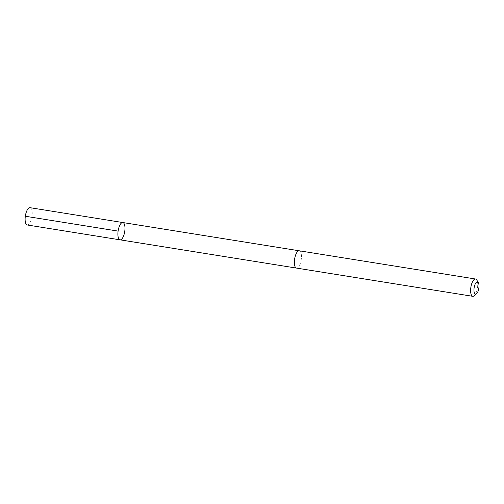 <?xml version="1.0" encoding="UTF-8"?>
<svg xmlns="http://www.w3.org/2000/svg" width="504" height="504" viewBox="0 0 504 504"><rect width="100%" height="100%" fill="white"/><g stroke="black" fill="none" stroke-linecap="round" stroke-linejoin="round"><path stroke-width="0.38" stroke-dasharray="2.52 1.89" d="M27.273 224.986A8.757 3.308 99.1 0 0 31.765 217.759A8.757 3.308 99.1 0 0 30.038 207.686M301.008 260.87A8.757 3.308 99.1 0 0 299.288 250.797A8.757 3.308 99.1 0 0 294.796 258.017A8.757 3.308 99.1 0 0 296.516 268.09A8.757 3.308 99.1 0 0 301.008 260.87M122.819 222.541A8.757 3.308 -80.9 0 1 124.538 232.615A8.757 3.308 -80.9 0 1 120.047 239.835M296.428 268.078L296.516 268.09A8.757 3.308 99.1 0 0 301.172 259.969A8.757 3.308 99.1 0 0 299.288 250.797L299.193 250.784M474.233 295.772A8.757 3.308 99.1 0 0 477.433 288.187A8.757 3.308 99.1 0 0 476.759 279.985"/><path stroke-width="0.76" d="M124.538 232.615A8.757 3.308 -80.9 0 1 120.047 239.835A8.757 3.308 -80.9 0 1 118.163 230.668A8.757 3.308 -80.9 0 1 122.819 222.541A8.757 3.308 -80.9 0 1 124.538 232.615M30.038 207.686A8.757 3.308 99.1 0 0 25.672 214.339A8.757 3.308 99.1 0 0 25.553 214.912A8.757 3.308 99.1 0 0 25.2 217.3A8.757 3.308 99.1 0 0 27.273 224.986L120.047 239.835A8.757 3.308 -80.9 0 1 118.163 230.668A8.757 3.308 -80.9 0 1 122.819 222.541L30.038 207.686M478.321 282.574L476.759 279.985A8.757 3.308 99.1 0 0 475.549 279.014L299.288 250.797A8.757 3.308 99.1 0 0 294.796 258.017A8.757 3.308 99.1 0 0 296.516 268.09L472.777 296.314A8.757 3.308 99.1 0 0 474.233 295.772L476.526 293.807A6.231 2.356 99.1 0 0 478.8 288.408A6.231 2.356 99.1 0 0 478.321 282.574A6.231 2.356 99.1 0 0 474.264 287.022A6.231 2.356 99.1 0 0 474.314 292.799A6.231 2.356 99.1 0 0 476.526 293.807M475.549 279.014A8.757 3.308 99.1 0 0 471.057 286.24A8.757 3.308 99.1 0 0 472.777 296.314M118.1 231.103L25.326 216.248L25.339 215.806L25.2 217.3M25.339 215.806L25.672 214.339M299.193 250.784L122.819 222.541M296.428 268.078L120.047 239.835"/></g></svg>

